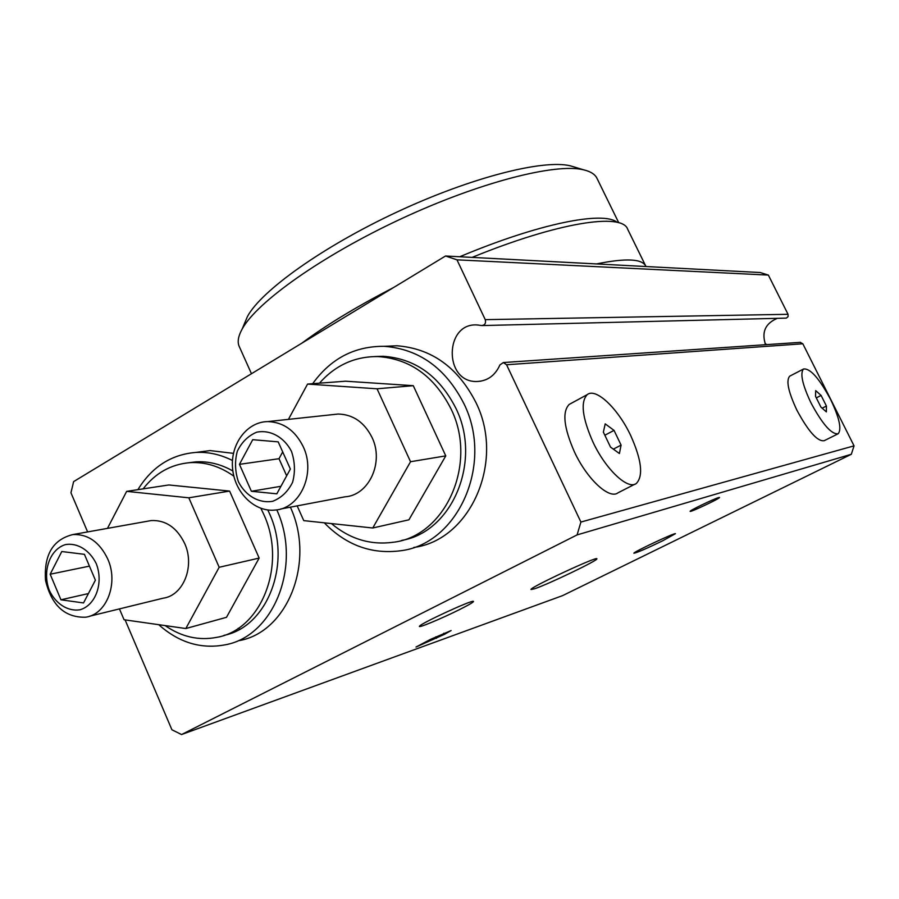 <?xml version="1.0" encoding="UTF-8"?>
<svg xmlns="http://www.w3.org/2000/svg" width="899" height="899" viewBox="0 0 899 899"><rect width="100%" height="100%" fill="white"/><g stroke="black" fill="none" stroke-linecap="round" stroke-linejoin="round"><path stroke-width="1.35" d="M165.146 625.592C181.519 636.919 198.758 640.83 216.873 637.335C261.688 629.806 287.32 564.021 263.474 513.745L260.879 508.328M233.841 476.178C219.997 466.334 205.41 461.828 190.06 462.648C171.147 464.21 155.505 472.941 143.121 488.865M224.008 635.346C267.936 626.805 292.478 562.077 269.048 512.677L267.801 509.969M232.852 470.975C220.907 464.176 208.579 461.131 195.903 461.861L188.678 462.749M331.383 523.566C349.891 539.029 370.444 545.266 393.043 542.288C445.511 536.534 478.313 463.356 450.893 408.652C434.239 376.175 409.933 358.813 377.962 356.566C354.835 356.386 335.327 365.252 319.448 383.176M401.696 540.4C452.231 532.107 482.28 461.041 455.793 408.09C439.206 375.782 415.001 358.521 383.154 356.285L374.568 356.543M125.096 619.894L171.911 729.763L181.553 734.55L577.091 534.905L580.9 522.061L506.564 364.758L503.339 362.544L499.923 364.927C495.169 375.524 487.483 381.052 476.852 381.502C443.342 382.581 444.376 321.606 477.908 325.022L481.808 325.573C484.988 325.067 486.134 323.089 485.246 319.651L456.973 259.833L445.533 256.001L73.617 481.628L70.954 492.798L87.619 531.927M239.336 628.772L238.156 628.322M181.553 734.55L562.572 595.632L851.319 454.287L854.05 445.859L802.829 343.778L800.121 342.362M718.604 497.585L719.537 497.462C720.47 498.226 689.735 512.733 690.117 511.351C689.061 510.846 713.761 498.9 718.604 497.585M534.579 588.766L531.028 589.519C528.736 587.991 598.251 555.582 596.857 558.818C598.588 560.099 548.3 584.249 534.579 588.766M444.297 634.413L416.012 647.033L430.576 639.346L451.118 630.559L444.297 634.413L443.769 633.244M459.816 609.443C469.525 604.555 474.054 601.847 473.413 601.33C471.739 599.891 420.777 623.389 419.563 626.165C416.956 628.839 442.207 618.321 459.816 609.443M662.619 540.827L675.452 533.658C674.508 532.747 634.188 551.671 633.862 553.177C636.043 553.099 645.628 548.986 662.619 540.827M577.091 534.905L851.319 454.287M580.9 522.061L854.05 445.859M837.711 433.992L824.214 440.69C817.551 441.769 808.448 431.61 796.907 410.202C788.333 391.93 785.917 380.603 789.659 376.198L790.199 375.917M634.885 484.19L618.04 492.798C609.398 499.777 587.103 479.279 574.45 451.95C563.808 427.654 562.044 411.821 569.179 404.438L570.786 403.561M777.219 318.392C765.274 323.449 761.397 332.214 765.577 344.71M482.403 325.562L786.344 318.111L788.086 316.628L788.041 314.302L768.364 275.083L760.239 272.532L445.533 256.001M456.973 259.833L768.364 275.083M233.448 453.354L210.164 450.59L200.713 451.792M239.359 640.582C287.725 632.008 315.616 561.583 290.377 507.16M413.765 547.446C470.458 540.299 505.508 461.254 475.796 402.246C457.805 367.298 431.531 348.475 396.998 345.778L384.266 346.317C354.633 346.081 330.776 358.532 312.683 383.693M593.003 442.139C605.78 469.581 627.963 490.315 636.38 483.426C643.515 475.796 641.594 459.782 630.626 435.386C618.051 408.584 595.992 387.435 587.261 394.616C580.327 401.909 582.237 417.754 593.003 442.139M603.375 432.172L610.522 447.106L619.4 453.523L621.085 445.106L614.028 430.385L605.196 423.878L603.375 432.172M811.044 403.022C822.641 424.497 831.699 434.734 838.216 433.734C841.857 429.183 839.329 417.777 830.62 399.504C819.169 378.243 810.123 368.073 803.504 369.017C799.885 373.366 802.402 384.693 811.044 403.022M815.55 396.369L820.922 407.09L826.35 411.899L826.417 406.045L821.102 395.436L815.674 390.582L815.55 396.369M764.982 343.362L766.701 344.632M645.662 265.879L627.704 229.29C622.456 212.512 558.189 222.177 472.11 257.395M645.976 266.531L645.931 266.441C642.571 258.743 626.086 257.912 596.464 263.935M324.269 522.813C346.205 545.266 371.725 554.571 400.842 550.727C458.288 543.85 494.012 463.558 463.862 403.561C445.668 368.141 419.136 349.059 384.266 346.317M297.164 505.867L303.761 520.622L372.748 527.994L408.921 519.802L445.769 455.883L413.282 385.682L345.632 381.198L307.57 384.075L288.433 419.361M413.282 385.682L377.052 388.795L307.57 384.075M445.769 455.883L410.54 461.715L377.052 388.795M372.748 527.994L410.54 461.715M278.196 441.858L290.377 469.053L276.813 493.821L251.383 491.281L239.449 464.345L252.709 439.69L278.196 441.858M291.456 451.309C284.005 437.026 270.273 429.508 256.754 432.172C248.214 435.745 241.719 442.128 237.28 451.32C234.617 461.468 235.01 471.638 238.437 481.808C245.663 495.911 259.137 503.631 272.712 501.282C281.365 497.866 287.983 491.539 292.591 482.291C295.355 471.986 294.984 461.659 291.456 451.309M303.221 446.668C295.119 430.419 283.264 422.058 267.666 421.597C246.899 421.833 230.369 444.05 232.549 468.132C234.369 492.225 254.383 512.25 274.97 510.07C300.097 508.71 316.156 473.301 303.221 446.668M280.533 509.025L344.901 496.832C368.905 495.45 384.278 462.288 372.006 437.408C364.32 422.227 353.026 414.428 338.148 414.034L332.844 414.596M232.47 460.502C220.502 454.478 208.287 451.781 195.825 452.422C171.192 454.489 151.886 466.896 137.895 489.663M158.718 624.681C178.957 642.684 201.174 649.381 225.357 644.785C274.083 636.166 302.199 564.977 276.791 509.845M119.443 608.904L124.062 619.748L185.823 628.536L226.492 617.321L259.159 558.077L229.616 491.079L168.843 484.966L126.658 491.36L107.475 528.376M229.616 491.079L188.824 497.81L126.658 491.36M259.159 558.077L219.176 567.28L188.824 497.81M185.823 628.536L219.176 567.28M84.427 554.335L95.395 580.17L83.528 602.948L60.941 599.802L50.175 574.225L61.784 551.525L84.427 554.335M96.238 563.594C89.54 549.997 77.314 542.535 65.335 544.614C49.647 549.48 42.062 571.584 49.389 590.542C55.895 603.982 67.908 611.612 79.944 609.803C95.788 605.308 103.778 582.889 96.238 563.594M107.734 558.976C99.62 542.131 88.023 533.984 72.943 534.545C52.974 539.49 43.826 554.762 45.523 580.372C51.524 605.409 64.863 617.692 85.54 617.22C106.633 614.635 118.814 583.193 107.734 558.976M89.428 616.264L163.112 598.195C183.407 595.644 195.195 566.055 184.621 543.367C176.856 527.567 165.731 519.959 151.234 520.555L147.47 521.229M280.926 486.303L251.383 491.281M282.702 451.916L279.005 458.704L286.669 475.829M279.005 458.704L239.449 464.345M88.417 593.565L60.941 599.802M89.439 566.134L50.175 574.225M613.354 449.152L621.085 445.106M604.836 435.24L614.028 430.385M822.158 408.191L826.417 406.045M816.303 397.875L821.102 395.436M617.186 222.356C603.42 210.737 538.827 223.491 459.782 256.743M393.47 287.59C356.498 306.683 325.966 325.213 301.862 343.16M618.748 222.761L597.172 178.71C595.295 174.462 590.767 171.495 583.586 169.81C555.447 162.888 479.268 182.362 400.651 219.064C321.988 255.698 256.709 302.188 242.179 329.012C238.415 335.799 237.325 341.384 238.92 345.755L239.606 347.272M574.922 167.203L570.359 165.832C543.21 159.157 471.155 177.406 397.133 211.962C323.089 246.45 261.474 290.523 247.495 316.392L244.258 324.056M506.564 364.758L802.829 343.778M485.246 319.651L788.041 314.302M435.824 636.818L436.487 638.279M195.903 461.861L190.06 462.648M383.154 356.285L377.962 356.566M503.339 362.544L800.559 342.328M476.852 381.502L481.032 381.142M587.261 394.616L569.179 404.438M803.504 369.017L789.659 376.198M338.148 414.034L267.666 421.597M210.164 450.59L195.825 452.422M151.234 520.555L72.943 534.545M238.92 345.755L251.462 373.737M247.495 316.392L242.179 329.012M570.359 165.832L583.586 169.81"/></g></svg>
